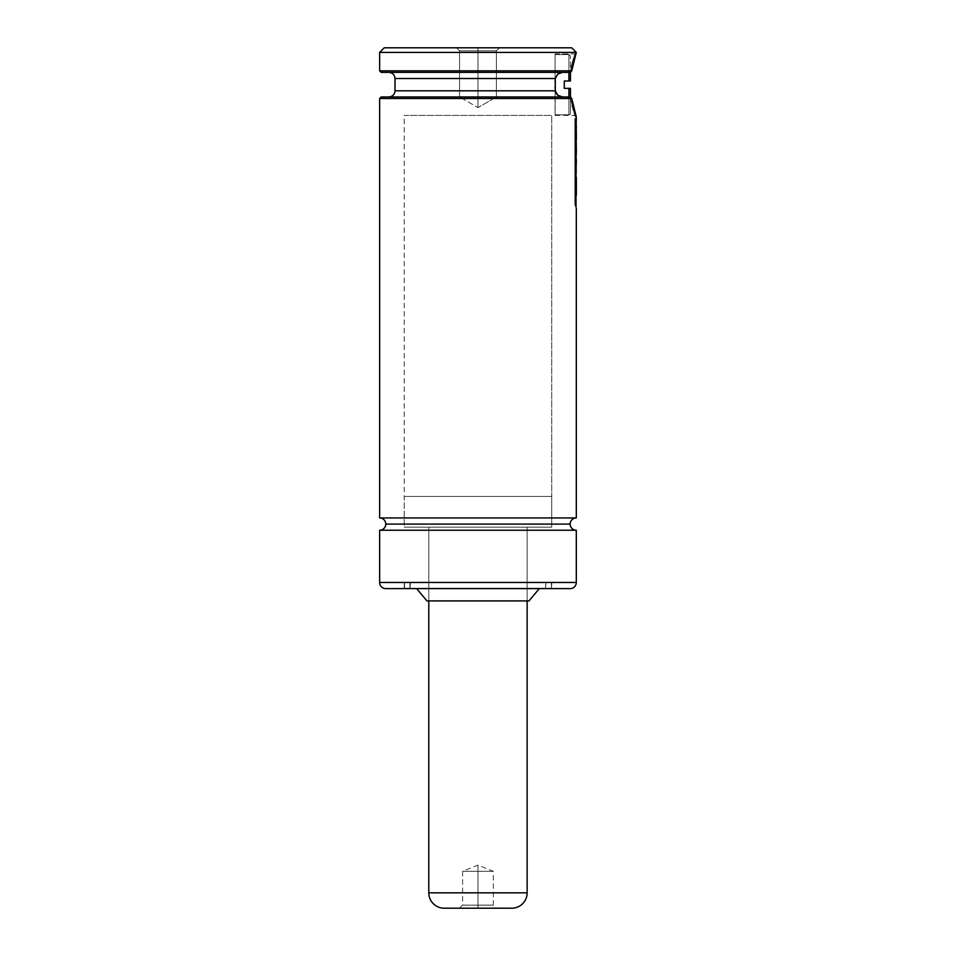 <?xml version="1.0" encoding="UTF-8"?>
<svg xmlns="http://www.w3.org/2000/svg" width="956" height="956" viewBox="0 0 956 956"><rect width="100%" height="100%" fill="white"/><g stroke="black" fill="none" stroke-linecap="round" stroke-linejoin="round"><path stroke-width="0.72" stroke-dasharray="4.78 3.58" d="M576.301 517.949L379.64 517.949L576.301 517.949M385.782 524.091L570.158 524.091L385.782 524.091M568.904 96.962L568.904 114.792A1.542 1.542 0 0 0 570.445 113.25L570.445 96.974L381.169 96.962L570.433 96.962L571.736 98.504L570.433 96.962L570.445 113.25L570.445 88.358L570.445 113.25A1.542 1.542 0 0 1 568.904 114.792L555.077 114.792L555.077 54.564L568.904 54.564L568.904 80.985L564.291 80.985L564.291 88.358L568.904 88.358L568.904 114.792L568.904 96.962M477.964 107.61L477.964 96.962C501.757 96.962 501.757 96.962 477.964 96.962C501.757 96.962 501.757 96.962 477.964 96.962L477.964 50.871L496.403 50.871L477.964 50.871L477.964 47.8L477.964 50.871L496.403 50.871L477.964 50.871L477.964 96.962L496.403 96.962L477.964 96.962L477.964 107.61L477.964 96.962C454.184 96.962 454.184 96.962 477.964 96.962C454.184 96.962 454.184 96.962 477.964 96.962L477.964 50.871L459.537 50.871L477.964 50.871L477.964 47.8L499.474 47.8L477.964 47.8L477.964 50.871L459.537 50.871L477.964 50.871L477.964 96.962L459.537 96.962L477.964 96.962L477.964 50.871L477.964 96.962L496.403 96.962L477.964 96.962L477.964 107.61L477.964 96.962C501.757 96.962 501.757 96.962 477.964 96.962C501.757 96.962 501.757 96.962 477.964 96.962L477.964 50.871L496.403 50.871L477.964 50.871L477.964 47.8L384.252 47.8L571.688 47.8L456.454 47.8L499.474 47.8L456.454 47.8L499.474 47.8L477.964 47.8L477.964 50.871L496.403 50.871L477.964 50.871L477.964 96.962L459.537 96.962L477.964 96.962L477.964 107.61L496.403 96.962L477.964 107.61L459.537 96.962L477.964 107.61M568.904 72.381L568.904 54.564L555.077 54.564L555.077 114.792L568.904 114.792L568.904 88.358L564.291 88.358L564.291 80.985L568.904 80.985L568.904 54.564L568.904 80.985L570.445 80.985L570.445 56.093L570.445 80.985L570.135 72.381L571.569 64.877L570.135 72.381L562.51 72.381L558.758 73.421L555.532 77.257L555.077 82.168L555.077 53.942L574.759 53.942L571.569 64.865L574.759 53.942L555.077 53.942L555.077 115.401L555.077 82.168L555.281 90.82L395.007 90.82M404.221 588.621L551.72 588.621L551.72 582.479L404.221 582.479L404.221 588.621L405.643 588.621L404.221 588.621L404.221 582.479L545.876 582.479L410.064 582.479L409.754 588.621L546.187 588.621L410.064 588.31L545.876 588.31L545.876 582.479L410.363 582.479L545.577 582.479L545.577 588.621L410.363 588.621L410.363 582.479L410.363 588.621L570.158 588.621L385.782 588.621L546.103 588.621L405.643 588.621L545.577 588.621L410.363 588.621L545.577 588.621L545.577 582.479L404.221 582.479L551.72 582.479L551.72 588.621L404.221 588.621M551.409 582.479L551.409 588.31L404.531 588.31L404.531 582.479L551.409 582.479L404.531 582.479L404.531 588.31L551.098 588.621L404.531 588.31L551.098 588.621L404.531 588.31L551.409 588.31L551.409 582.479L404.531 582.479L551.409 582.479M528.979 600.918L426.962 600.918L527.138 600.918L527.138 527.162L428.802 527.162L428.802 600.918L428.802 527.162L477.964 527.162L404.221 527.162L551.72 527.162L551.72 115.401L404.221 115.401L404.221 527.162L404.221 115.401L551.72 115.401L404.221 115.401L551.72 115.401L551.72 527.162L404.221 527.162L527.138 527.162L428.802 527.162L527.138 527.162L527.138 600.918L428.802 600.918L528.979 600.918M574.46 58.328L576.301 52.413L379.64 52.413L576.301 52.413L571.736 70.852L379.64 70.852L571.736 70.852L570.433 72.381L381.169 72.381L570.433 72.381L388.853 72.381L570.135 72.381L574.759 53.942L570.135 72.381L562.51 72.381L558.758 73.421L555.532 77.257L555.077 82.168M379.64 530.233L576.301 530.233L379.64 530.233M576.301 582.479L379.64 582.479L576.301 582.479M574.042 109.51L571.736 98.504L379.64 98.504L571.736 98.504L574.723 111.924M576.301 120.838L576.301 125.583L576.301 120.838M576.301 128.008L576.301 131.223L576.301 128.008M576.301 132.932L576.301 137.843L576.301 132.932M576.301 138.668L576.301 151.407L576.301 138.668M576.301 154.334L576.301 159.305L576.301 154.334M576.301 163.619L576.301 178.079L576.301 163.619M576.301 178.939L576.301 192.849L576.301 178.939M576.301 195.227L576.301 207.954L576.301 195.227M555.077 114.206L555.077 90.545L555.077 114.206M570.135 96.962L388.853 96.962L570.135 96.962L388.853 96.962L562.51 96.962L388.853 96.962L562.51 96.962L557.707 95.206L555.281 90.82L556.786 94.297L559.941 96.484L570.135 96.962L574.759 115.401L570.135 96.962M395.007 78.523L555.281 78.523M551.72 527.162L404.221 527.162L404.221 496.439L551.72 496.439L551.72 527.162L551.72 496.439L404.221 496.439L551.72 496.439L404.221 496.439L404.221 527.162L551.72 527.162M527.138 600.918L487.56 600.918L527.138 600.918L527.138 527.162L527.138 600.918M539.292 588.621L489.938 588.621L539.292 588.621M410.064 582.479L545.876 582.479L545.876 588.31L410.064 588.31L410.064 582.479M545.577 582.479L491.157 582.479L545.577 582.479M409.754 588.621L546.187 588.621L409.754 588.621M546.187 588.621L411.068 588.621L546.187 588.621M555.077 87.175L555.077 115.401L555.281 90.82M573.122 110.346L571.569 104.479L573.122 110.346M575.369 114.063L575.01 112.904M571.736 98.504L570.433 96.962M477.964 47.8L499.474 47.8L477.964 47.8L477.964 50.871L459.537 50.871L477.964 50.871L477.964 47.8L456.454 47.8L477.964 47.8M477.964 50.871L459.537 50.871L477.964 50.871M477.964 96.962C454.184 96.962 454.184 96.962 477.964 96.962C454.184 96.962 454.184 96.962 477.964 96.962M568.904 88.358L570.445 88.358L568.904 88.358M575.751 138.763L575.142 141.691L575.142 124.71L575.751 121.782L575.751 138.763L575.56 124.889L576.181 124.889L575.56 124.889L575.56 120.157L575.751 129.681L575.142 129.681L576.337 131.223L575.715 131.223L575.142 136.565L575.751 136.565L575.751 141.691L575.142 141.691L575.751 138.763M576.337 128.008L575.715 128.008L576.337 128.008M576.36 133.027L575.727 134.33L576.36 133.027M576.181 132.239L575.56 132.239L576.181 132.239M576.181 137.162L575.56 137.162L576.181 137.162M576.36 138.763L575.142 141.691L576.289 131.187L575.142 129.681L575.142 124.71L576.36 121.782L575.751 124.71L575.751 141.691L576.36 138.763M576.181 120.157L575.56 120.157L576.181 120.157M575.751 126.527L575.56 120.157L575.751 126.527M575.5 179.824L575.739 175.665L576.36 175.665L576.349 177.183L575.739 175.665L575.5 179.824L575.142 174.482L575.142 142.504L575.751 139.588L575.56 179.441L575.512 146.388L576.229 145.874L576.229 152.781L575.62 152.781L575.727 143.998L576.349 143.998L575.751 144.535L575.751 139.588L575.142 142.504L575.142 174.482L575.751 174.482L576.121 179.824L576.301 178.772L575.5 179.824L576.121 179.824L575.751 142.504L575.142 142.504L576.36 139.588L575.751 174.482L575.142 174.482L575.476 179.836L576.098 179.836M575.631 174.135L576.241 174.135L576.289 170.479L575.5 171.291L576.241 174.135L576.289 170.479L575.679 170.479L575.631 174.135L575.5 171.291L575.56 174.661L575.5 171.291L576.121 173.789L575.5 173.789L576.241 174.135L575.5 173.789M576.169 137.975L575.751 139.588L576.169 137.975M576.169 150.331L575.56 150.331L575.56 137.975L575.56 150.331L576.169 150.331M576.349 151.407L575.56 150.331L575.727 143.998L575.727 151.407L576.349 151.407M576.349 144.81L575.739 144.81L576.349 144.81M576.36 151.657L575.62 152.781L575.62 145.874L576.229 145.874L575.512 146.388L576.121 146.388L576.121 157.119L575.512 157.119L576.36 155.266L576.121 146.388L576.36 151.657M576.169 153.641L575.56 153.641L576.169 153.641M576.169 158.612L575.56 158.612L576.169 158.612M576.36 160.238L575.512 162.09L576.121 162.09L576.121 166.38L575.512 166.38L576.121 166.38L576.36 160.238M576.181 162.938L575.56 162.938L576.181 162.938M576.181 167.886L575.56 167.886L576.181 167.886M576.36 169.463L575.751 169.463L576.36 169.463M576.36 170.526L575.751 170.526L576.36 170.526M576.181 173.526L575.56 173.526L576.181 173.526M576.181 179.441L575.56 179.441L576.181 179.441M576.026 206.245L575.416 206.245L575.416 119.392L576.026 119.392L574.867 118.317L574.867 205.158L574.867 118.317L575.476 118.317L574.867 118.317L574.867 205.158L576.026 206.245M575.751 201.107L575.142 204.082L575.142 199.111L575.751 196.171L575.751 201.107L576.349 200.581L575.751 201.107L575.751 196.171L575.142 199.111L575.751 199.111L575.751 204.082L575.142 204.082L575.142 199.111L576.36 196.171L575.751 201.107M576.181 194.546L575.56 194.546L575.751 196.171L575.56 194.546L576.181 194.546M576.181 206.89L575.56 206.89L575.56 194.546L575.56 206.89L576.181 206.89M576.349 207.954L575.56 206.89L575.727 200.581L575.727 207.954L576.349 207.954M576.36 201.107L575.751 204.082L576.36 201.107M575.751 183.97L575.584 196.458L576.301 196.219L575.715 189.802L576.36 178.939L575.667 179.824L576.277 179.824L575.715 189.802L575.106 189.802L575.715 189.802L576.301 196.219L575.691 196.219L575.106 189.802L575.751 178.939L575.751 195.179L575.751 183.97L576.36 183.97L575.727 184.317L576.337 185.572L575.715 185.572L575.309 195.406L575.751 178.939L575.476 189.3L575.62 191.367L576.337 190.794L575.476 189.3L575.727 184.317L576.337 184.317L576.086 189.3L575.476 189.3L576.337 190.794L576.36 189.886L575.727 190.794M576.337 185.572L576.349 184.245M576.301 196.219L576.36 195.179L575.691 196.219M576.36 183.97L576.337 190.794M511.125 908.2L477.964 908.2L477.964 905.129L493.332 905.129L477.964 905.129L477.964 871.322L493.332 871.322L477.964 871.322L477.964 865.12L477.964 871.322C458.151 871.322 458.151 871.322 477.964 871.322C458.151 871.322 458.151 871.322 477.964 871.322L462.608 871.322L477.964 871.322L477.964 905.129L477.964 871.322L477.964 905.129L462.608 905.129L477.964 905.129L462.608 905.129L477.964 905.129L477.964 908.2L477.964 905.129L477.964 908.2L444.815 908.2M511.771 908.2L444.17 908.2M428.802 892.832L527.138 892.832L428.802 892.832M428.802 527.162L550.298 527.162L428.802 527.162L527.138 527.162L428.802 527.162L428.802 600.918L428.802 527.162M404.221 527.162L463.576 527.162L404.221 527.162M477.964 908.2L496.403 908.2L477.964 908.2M477.964 905.129L493.332 905.129L477.964 905.129M477.964 871.322C497.789 871.322 497.789 871.322 477.964 871.322C497.789 871.322 497.789 871.322 477.964 871.322M496.403 50.871L499.474 47.8L496.403 50.871L496.403 96.962L496.403 50.871M459.537 50.871L456.454 47.8L459.537 50.871L459.537 96.962L459.537 50.871M568.904 54.564L570.445 56.093M555.077 115.401L574.759 115.401M574.759 53.942L576.301 52.413M576.169 174.673L575.56 174.673M575.751 178.939L576.36 178.939M459.537 908.2L462.608 905.129L462.608 871.322L477.964 865.12L493.332 871.322L493.332 905.129L496.403 908.2"/><path stroke-width="1.43" d="M379.64 517.949A6.142 6.142 0 0 1 385.782 524.091A6.142 6.142 0 0 0 379.64 517.949L576.301 517.949A6.142 6.142 0 0 0 570.158 524.091A6.142 6.142 0 0 1 576.301 517.949L576.301 207.954L576.301 517.949L379.64 517.949L379.64 98.504L571.736 98.504L379.64 98.504L379.64 517.949M385.782 588.621A6.142 6.142 0 0 1 379.64 582.479A6.142 6.142 0 0 0 385.782 588.621L570.158 588.621A6.142 6.142 0 0 0 576.301 582.479L576.301 530.233A6.142 6.142 0 0 1 570.158 524.091L385.782 524.091L570.158 524.091A6.142 6.142 0 0 0 576.301 530.233L379.64 530.233A6.142 6.142 0 0 0 385.782 524.091A6.142 6.142 0 0 1 379.64 530.233L379.64 582.479L379.64 530.233L576.301 530.233L576.301 582.479A6.142 6.142 0 0 1 570.158 588.621L386.224 588.621M574.711 111.9L571.736 98.504L570.433 96.962L381.169 96.962L570.433 96.962L570.445 88.358L568.904 88.358L568.904 96.962L568.904 88.358L564.291 88.358L564.291 80.985L570.445 80.985L570.445 71.234M381.169 96.962L379.64 98.504L381.169 96.962M539.292 588.621L528.979 600.918L539.292 588.621M426.962 600.918L416.649 588.621L426.962 600.918L528.979 600.918L426.962 600.918M379.64 52.413L384.252 47.8L379.64 52.413L379.64 70.852L379.64 52.413L576.301 52.413L379.64 52.413M571.688 47.8L576.301 52.413L571.688 47.8L384.252 47.8L571.688 47.8M574.759 115.401L576.301 116.943L576.301 120.838L576.301 116.943L571.736 98.504M576.301 125.583L576.301 128.008L576.301 125.583M576.301 131.223L576.301 132.932L576.301 131.223M576.301 137.843L576.301 138.668L576.301 137.843M576.301 151.407L576.301 154.334L576.301 151.407M576.301 159.305L576.301 163.619L576.301 159.305M576.301 178.079L576.301 178.939L576.301 178.079M576.301 192.849L576.301 195.227L576.301 192.849M388.853 96.962C392.581 96.592 394.637 94.548 395.007 90.82L555.281 90.82L395.007 90.82L555.281 90.82L555.281 78.523L395.007 78.523C394.637 74.807 392.581 72.752 388.853 72.381M555.281 90.82L557.707 95.194L562.51 96.962L559.941 96.484L556.786 94.309L555.532 92.087L555.077 87.175M562.51 72.381L557.707 74.15L555.281 78.523L395.007 78.523L555.281 78.523L557.707 74.15L562.51 72.381M570.433 72.381L381.169 72.381L570.433 72.381L571.736 70.852L576.301 52.413L571.736 70.84L379.64 70.852L571.736 70.852L570.433 72.381L571.736 70.852L574.46 58.328M576.301 582.479L379.64 582.479L576.301 582.479M555.077 82.168L555.281 78.523M576.205 116.668L575.369 114.063M575.01 112.904L574.042 109.51M568.904 88.358L564.291 88.358L564.291 80.985L568.904 80.985L568.904 72.381M570.445 88.358L570.445 98.121M568.904 80.985L569.991 80.985M576.36 138.763L576.181 120.157L576.349 139.182M576.181 173.526L576.181 162.938L576.181 173.526M576.169 153.641L576.121 162.09L576.169 153.641M576.349 151.407L576.169 137.975L576.349 151.407M576.301 178.772L576.349 177.183L576.301 178.772M576.026 119.392L576.026 206.245L576.026 119.392M576.349 184.245L576.36 195.179L576.349 184.245M576.337 190.794L576.277 179.824M576.36 189.886L576.36 178.939M444.17 908.2A15.368 15.368 0 0 1 428.802 892.832L428.802 600.918L428.802 892.832L527.138 892.832A15.368 15.368 0 0 1 511.771 908.2A15.368 15.368 0 0 0 527.138 892.832L527.138 600.918L527.138 892.832L428.802 892.832A15.368 15.368 0 0 0 444.17 908.2L511.771 908.2M444.815 908.2L511.125 908.2M395.007 90.82L395.007 78.523M379.64 70.852L381.169 72.381"/></g></svg>
